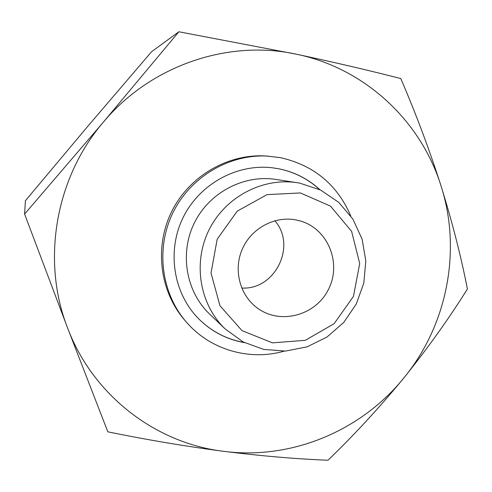<?xml version="1.0" encoding="UTF-8"?>
<svg xmlns="http://www.w3.org/2000/svg" width="492" height="492" viewBox="0 0 492 492"><rect width="100%" height="100%" fill="white"/><g stroke="black" fill="none" stroke-linecap="round" stroke-linejoin="round"><path stroke-width="0.74" d="M178.86 31.765L151.591 51.703L87.982 126.075L25.399 200.724L24.6 214.075L103.431 122.065L178.86 31.765L296.731 54.28C335.267 62.521 369.959 70.627 400.796 78.591C415.937 113.726 429.381 149.611 441.133 186.24C452.462 222.839 461.219 257.101 467.4 289.025C449.091 318.349 427.929 347.961 403.914 377.856C379.443 407.579 354.142 435.039 327.998 460.235C296.571 459.011 261.732 456.035 223.466 451.305C184.887 446.213 146.339 439.719 107.822 431.816L67.576 327.943L24.6 214.075M103.431 122.065C150.823 65.264 228.503 39.2 296.731 54.28C365.359 68.468 421.14 121.352 441.133 186.24C461.853 251.031 447.056 325.298 403.914 377.856C361.3 430.789 291.35 460.272 223.466 451.305C155.656 443.169 92.963 395.463 67.576 327.943C41.266 260.963 55.239 178.098 103.431 122.065M300.403 192.944L330.544 206.154L351.614 231.375L359.713 263.527L353.459 296.387L334.111 323.718L305.304 340.316L272.482 342.863L241.99 330.624L219.967 305.747L211.025 273.06L217.187 239.186L237.261 211.117L267.058 194.623L300.403 192.944M299.794 183.141L320.673 190.084L338.785 202.397L352.905 219.143L362.106 239.118L365.808 260.92L363.816 283.054L356.276 304.038L343.717 322.444L326.971 337.045L307.156 346.823L285.588 351.067L263.749 349.425L243.159 341.94L225.305 329.056C199.752 304.794 192.6 263.091 208.94 230.072C225.164 196.997 262.593 177.261 297.396 182.735L299.794 183.141M295.397 219.813L300.323 220.97C327.912 228.78 341.848 262.986 328.638 289.05C316.018 315.403 280.409 325.194 257.402 308.084C239.905 295.421 233.208 270.065 242.169 249.382C251.012 228.645 274.087 215.939 295.397 219.813M274.85 220.754C296.983 245.772 275.034 290.317 241.713 288.011M284.161 351.14C249.616 361.116 210.275 349.898 186.48 322.211L184.9 320.397C159.795 291.676 154.101 247.205 171.622 211.689C189.113 176.148 227.839 153.572 265.908 155.976L280.212 157.612C313.712 165.146 337.229 184.592 350.771 215.951M186.48 322.211C161.13 293.214 155.386 248.294 173.086 212.409C190.755 176.505 229.875 153.695 268.312 156.124M244.567 342.66C226.388 339.468 210.785 331.196 197.741 317.85C173.104 292.217 166.819 250.514 183.184 217.384C199.481 184.217 236.375 163.793 271.713 167.71L278.171 168.664C294.136 171.782 308.053 178.799 319.923 189.715M271.633 167.698L277.998 168.645C293.89 171.745 307.752 178.719 319.591 189.555M244.235 342.493C226.179 339.277 210.656 331.042 197.686 317.789M225.305 329.056L209.592 314.044C185.988 291.621 179.359 253.239 194.377 222.894C209.285 192.501 243.755 174.371 275.92 179.426L297.396 182.735"/></g></svg>
